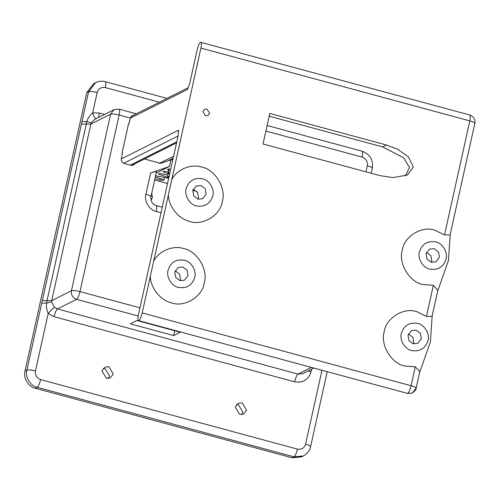 <?xml version="1.0" encoding="UTF-8"?>
<svg xmlns="http://www.w3.org/2000/svg" width="500" height="500" viewBox="0 0 500 500"><rect width="100%" height="100%" fill="white"/><g stroke="black" fill="none" stroke-linecap="round" stroke-linejoin="round"><path stroke-width="0.75" d="M236.519 404.569L238.419 404.756L242.806 412.056L241.55 414.581M235.269 407.088L238.225 403.237L242.213 402.85L246.594 410.156L243.637 414.006L239.65 414.394L235.269 407.088M103.225 368.475L105.125 368.663L109.513 375.969L108.256 378.488M101.969 371L104.931 367.144L108.912 366.756L113.3 374.062L110.344 377.919L106.356 378.3L101.969 371M151.75 193.088L152.444 197.506L151.019 200.212M134.9 163.787L133.5 165.031L130.875 165.281L124.206 163.481C122.013 162.625 121.05 161.025 121.319 158.669L122.562 153.056L122.081 152.925L128.631 123.406L129.106 123.531L130.319 118.062L119.144 115.037L80 291.594L139.969 307.831M128.537 123.819L129.106 123.531M196.781 191.425L192.844 190.356M167.531 183.506L154.65 180.019M173.569 156.275L159.875 163.156L159.781 163.556L170.95 159.869L169.5 166.419L150.619 173.019L156.387 171.294M159.875 163.156L144.462 158.981M180.319 332.256L137 320.525L130.369 323.856L173.688 335.588L180.319 332.256M174.762 330.75L173.688 335.588M169.5 166.419L156.181 173.106M311.6 369.2L311.006 371.869C308.344 379.825 302.894 383.15 294.662 381.838L54.069 316.694L48.206 313.456L35.456 370.981C34.969 375.194 36.688 378.056 40.613 379.581L297.413 449.106C296.388 453.263 295.25 455.844 294.012 456.85L303.394 455.938L301.5 456.894L292.119 457.8L294.012 456.85L37.212 387.319L35.319 388.275L292.119 457.8M35.319 388.275C28.588 387.094 22.912 377.644 25 371.081L86.725 92.669L93.688 83.606L95.581 82.656L88.619 91.713L86.725 92.669M51.6 301.9L46.6 303.119L47.019 300.613L51.725 300.65L71.444 290.744L110.588 114.188L114.062 109.656L94.869 119.3L91.287 122.869L90.869 124.094L51.725 300.65L51.6 301.9L54.538 307.331C53.113 308.238 51 310.275 48.206 313.456C46.625 310.125 46.094 306.681 46.6 303.119L41.762 303.062L88.619 91.713C90.181 91.256 93.038 91.538 97.175 92.569L92.681 112.856C93.869 116.931 95.087 118.894 96.344 118.756M133.569 115.162L132.1 115.487L130.319 118.062M42.319 300.581L47.019 300.613L86.838 121.606L82.006 121.55M91.287 122.869L86.838 121.606C87.919 118.031 89.862 115.113 92.681 112.856L99.231 112.975L104.575 114.425M169.831 173.131L168.388 172.925L169.244 169.069M168.388 172.925L167.944 173.425L168.925 169.006M167.944 173.425L169.631 174.031M169.1 176.444L167.569 176.319L168.188 173.512M167.569 176.319L167.862 176.981L168.912 177.294M194.006 189.544L193.056 189.662M205.512 115.825L207.856 115.594L209.594 113.331L207.019 109.031L204.669 109.262L202.931 111.525L205.512 115.825M417.681 323.394C409.45 322.081 404.006 325.406 401.344 333.369C399.256 339.925 404.931 349.375 411.662 350.556C419.888 351.869 425.337 348.544 428 340.581C430.087 334.025 424.412 324.569 417.681 323.394M178.588 131.994L178.512 130.169L178.156 135.575L138.419 314.825C137.631 318.863 137.762 320.806 138.806 320.669C140.05 319.662 141.181 317.081 142.206 312.925L411.094 385.725L415.294 366.769L404.862 366.044C391.4 363.688 380.05 344.775 384.225 331.662C386.012 317.9 403.981 306.931 416.906 311.719L426.463 316.406L433.363 285.281L422.925 284.556C409.469 282.2 398.119 263.288 402.287 250.175C404.075 236.412 422.05 225.444 434.969 230.231L444.525 234.919L469.806 120.887L200.919 48.087C201.706 44.056 201.581 42.106 200.531 42.25C199.294 43.256 198.162 45.838 197.131 49.994L189.8 83.069L187.55 89.425L130.287 118.2M184.412 260.238C176.181 258.925 170.738 262.25 168.075 270.206C165.987 276.769 171.663 286.219 178.394 287.4C186.625 288.712 192.069 285.387 194.731 277.425C196.819 270.869 191.144 261.413 184.412 260.238M153.663 261.275C158.537 251.075 172.838 245.006 183.637 248.556C197.094 250.912 208.444 269.825 204.275 282.938C202.488 296.7 184.513 307.669 171.594 302.881C160.531 300.512 150.387 287.831 150.331 276.3L171.725 179.788C176.6 169.587 190.9 163.519 201.7 167.069C215.162 169.425 226.513 188.337 222.338 201.45C220.55 215.212 202.575 226.181 189.656 221.394C178.594 219.025 168.45 206.344 168.394 194.812M202.481 178.75C194.25 177.438 188.8 180.763 186.137 188.719C184.056 195.281 189.725 204.731 196.456 205.912C204.688 207.225 210.138 203.9 212.8 195.938C214.881 189.381 209.206 179.925 202.481 178.75M435.744 241.906C427.519 240.594 422.069 243.919 419.406 251.881C417.319 258.438 422.994 267.887 429.725 269.069C437.956 270.381 443.4 267.056 446.062 259.094C448.15 252.537 442.475 243.081 435.744 241.906M431.231 262.275L435.919 261.825L439.4 257.294L438.512 251.962L434.244 248.694L429.55 249.15L426.069 253.681L426.956 259.012L431.231 262.275M431.425 262.325L431.825 261.1L430.938 255.769L426.469 252.456M197.963 199.119L202.65 198.663L206.131 194.131L205.244 188.806L200.975 185.538L196.287 185.994L192.806 190.525L193.694 195.856L197.963 199.119M198.162 199.169L198.556 197.944L197.669 192.613L193.2 189.294M179.9 280.606L184.587 280.15L188.069 275.619L187.181 270.294L182.906 267.025L178.219 267.481L174.737 272.013L175.625 277.344L179.9 280.606M180.094 280.656L180.487 279.431L179.6 274.1L175.131 270.781M413.162 343.762L417.856 343.312L421.337 338.781L420.45 333.45L416.175 330.181L411.488 330.637L408.006 335.169L408.894 340.5L413.162 343.762M413.363 343.812L413.756 342.587L412.869 337.256L408.4 333.944M432.188 315.75L430.394 341.931L419.575 372.675M142.206 312.925L150.331 276.3M171.725 179.788L200.919 48.087M263.025 143.994L379.663 175.569L392.806 177.594L407.4 175.037L413.387 166.969L408.294 156.694L397.188 149.037L386.431 145.013L269.8 113.431L263.025 143.994M159.812 181.419L160.175 179.781M155.363 176.788L164.106 179.938L163.212 180.387L154.931 178.744M164.106 179.938L164.638 177.537M167.85 175.05L159.725 173.438L158.488 174.062L168.569 177.694L167.675 178.144L155.262 175.681M168.569 177.694L168.675 177.225M168.256 172L164.194 171.194L162.95 171.819L168.15 173.688M170.669 169.35L168.656 168.95L167.413 169.575L168.694 170.037M269.188 116.2L382.644 146.919L403.656 157.781L409.531 167.525L405.369 175.906M450.25 234.262L448.456 260.444L437.638 291.188M407.694 393.469L412.381 393.013L415.863 388.481C416.581 387.794 414.994 386.875 411.094 385.725C410.062 389.881 408.931 392.463 407.694 393.469L138.806 320.669M450.106 234.9L474.831 123.375C475.188 123.637 475.994 117.325 469.762 115L200.531 42.25M433.363 285.281L437.837 290.269L432.044 316.388L426.463 316.406M450.112 234.9L444.525 234.919M415.294 366.769L419.769 371.756L416.119 388.212C416.625 388.906 415.381 390.506 412.381 393.013L407.344 393.519M297.413 449.106C301.531 449.762 304.25 448.1 305.587 444.125L321.931 370.394M159.356 102.206L105.35 87.581C101.231 86.925 98.506 88.588 97.175 92.569M365.944 171.856L367.306 165.706C367.794 161.494 366.075 158.631 362.15 157.113L265.894 131.05M161.05 212.763L156.231 211.456C149.5 210.281 143.825 200.825 145.912 194.269L150.619 173.019M138.181 316.012L76.6 299.337L57.469 308.956L298.069 374.094L311.206 367.494M25 371.081L26.894 370.131L41.762 303.062M118.756 109.2C119.8 109.056 119.931 111.006 119.144 115.037C115.006 114.012 112.15 113.725 110.588 114.188L90.869 124.094L81.456 124.025M40.613 379.581C39.588 383.731 38.45 386.312 37.212 387.319C30.481 386.144 24.806 376.688 26.894 370.131C28.462 369.669 31.312 369.956 35.456 370.981M294.662 381.838C295.694 377.681 296.825 375.1 298.069 374.094L302.756 373.644L313.669 368.156M54.538 307.331L57.469 308.956C56.231 309.956 55.094 312.538 54.069 316.694M76.6 299.337C72.681 297.819 70.956 294.95 71.444 290.744C73.006 290.281 75.862 290.569 80 291.594C78.975 295.75 77.838 298.331 76.6 299.337M150.681 197.025C151.4 196.337 149.812 195.419 145.912 194.269M155.838 205.619C156.888 205.475 157.019 207.425 156.231 211.456M367.306 165.706C371.206 166.856 372.794 167.775 372.075 168.463M362.15 157.113C362.938 153.075 362.806 151.131 361.763 151.275M105.35 87.581C106.137 83.55 106.006 81.6 104.956 81.744M305.587 444.125C309.481 445.269 311.075 446.188 310.356 446.881M311.006 371.869L308.15 370.931M99.231 112.975L98.713 117.369M172.913 159.256L170.856 160.287M167.819 160.9L173.137 158.231M386.431 145.013L382.644 146.919M178.512 130.169L121.269 158.938M178.069 135.994L123.706 163.306M176.781 141.794L130.325 165.138M187.55 89.425L188.069 88.225M469.419 115.05C470.462 114.913 470.594 116.856 469.806 120.887C473.706 122.037 475.294 122.956 474.575 123.644M156.619 171.144L150.938 196.756C150.469 201.1 152.219 204.037 156.188 205.569L162.275 207.213M114.062 109.656L119.1 109.144L136.281 113.8M371.206 173.281L372.337 168.194C373.394 159.831 369.981 154.175 362.106 151.219L267.125 125.5M166.962 98.381L105.306 81.688C101.95 80.812 98.706 81.137 95.581 82.656M303.394 455.938C307.2 453.913 309.606 450.806 310.613 446.606L327.194 371.819M131.669 165.413L176.544 142.863M130.981 116.463L188.312 87.656"/></g></svg>
